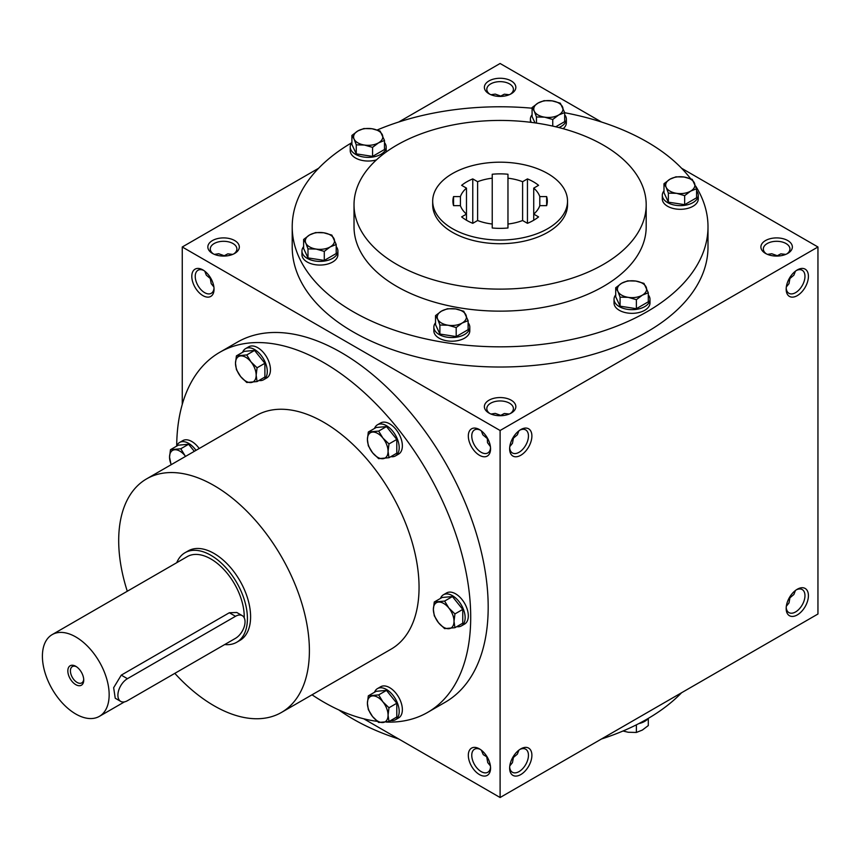 <?xml version="1.0" encoding="UTF-8"?>
<svg xmlns="http://www.w3.org/2000/svg" width="861" height="861" viewBox="0 0 861 861"><rect width="100%" height="100%" fill="white"/><g stroke="black" fill="none" stroke-linecap="round" stroke-linejoin="round"><path stroke-width="1.29" d="M547.779 173.588A67.427 38.928 180 0 1 567.528 201.119A67.427 38.928 180 0 1 500.101 240.047A67.427 38.928 180 0 1 432.685 201.119A67.427 38.928 180 0 1 474.303 165.151A67.427 38.928 180 0 1 547.779 173.588M477.607 220.524L472.764 223.322A47.194 27.251 180 0 1 461.636 216.897L466.479 214.098A40.456 23.355 180 0 1 460.42 205.661L453.564 205.661A47.194 27.251 180 0 1 452.908 201.119A47.194 27.251 180 0 1 453.564 196.577L460.42 196.577A40.456 23.355 180 0 1 466.479 188.129L461.636 185.33A47.194 27.251 180 0 1 472.764 178.905L477.607 181.703A40.456 23.355 180 0 1 492.234 178.205L492.234 174.245A47.194 27.251 180 0 1 507.968 174.245L507.968 178.205A40.456 23.355 180 0 1 522.605 181.703L527.449 178.905A47.194 27.251 180 0 1 538.577 185.33L533.723 188.129A40.456 23.355 180 0 1 539.793 196.577L546.638 196.577A47.194 27.251 180 0 1 547.305 201.119A47.194 27.251 180 0 1 546.638 205.661L539.793 205.661A40.456 23.355 180 0 1 533.723 214.098L538.577 216.897A47.194 27.251 180 0 1 527.449 223.322L522.605 220.524A40.456 23.355 180 0 1 507.968 224.021L507.968 227.982A47.194 27.251 180 0 1 492.234 227.982L492.234 224.021A40.456 23.355 180 0 1 477.607 220.524L477.607 181.703M681.6 692.728A207.899 120.023 180 0 1 601.495 738.986M398.718 738.986A207.899 120.023 180 0 1 338.793 709.905M695.666 186.073A207.899 120.023 180 0 1 708 226.809L708 246.989A207.899 120.023 180 0 1 500.101 367.023A207.899 120.023 180 0 1 292.213 246.989L292.213 226.809A207.899 120.023 180 0 1 351.848 142.668M564.676 112.716A207.899 120.023 180 0 1 647.106 141.936A207.899 120.023 180 0 1 690.597 178.733M708 226.809A207.899 120.023 180 0 1 500.101 346.832A207.899 120.023 180 0 1 292.213 226.809M377.193 130A207.899 120.023 180 0 1 532.087 108.206M646.191 204.789L646.191 226.809A146.09 84.346 180 0 1 500.101 311.144A146.09 84.346 180 0 1 354.022 226.809L354.022 204.789A146.09 84.346 180 0 1 444.201 126.858A146.09 84.346 180 0 1 603.4 145.143A146.09 84.346 180 0 1 646.191 204.789A146.09 84.346 180 0 1 500.101 289.124A146.09 84.346 180 0 1 354.022 204.789M567.528 201.119L567.528 204.789A67.427 38.928 180 0 1 500.101 243.717A67.427 38.928 180 0 1 432.685 204.789L432.685 201.119M202.916 269.934L202.916 269.934A15.735 9.084 60 0 1 214.045 289.199A15.735 9.084 60 0 1 202.916 295.624A15.735 9.084 60 0 1 191.799 276.349A15.735 9.084 60 0 1 202.916 269.934L202.916 269.934M479.448 429.585L479.448 429.585A15.735 9.084 60 0 1 490.566 448.85A15.735 9.084 60 0 1 479.448 455.275A15.735 9.084 60 0 1 468.319 436A15.735 9.084 60 0 1 479.448 429.585M479.448 774.577A15.735 9.084 -120 0 0 490.566 768.152A15.735 9.084 -120 0 0 479.448 748.887A15.735 9.084 -120 0 0 468.319 755.312A15.735 9.084 -120 0 0 479.448 774.577M427.648 712.391L445.126 702.296A207.899 120.023 -120 0 0 476.994 535.703A207.899 120.023 -120 0 0 341.182 352.504A207.899 120.023 -120 0 0 237.238 342.215L219.759 352.3A207.899 120.023 60 0 1 323.704 362.599A207.899 120.023 60 0 1 459.516 545.799A207.899 120.023 60 0 1 427.648 712.391A207.899 120.023 60 0 1 386.212 722.067M363.751 718.795L500.101 797.512L500.101 430.5L182.263 246.989L182.263 404.433M500.101 797.512L817.95 614.011L817.95 246.989L681.6 168.272M601.495 122.014L500.101 63.488L398.718 122.014M786.168 289.199A15.735 9.084 120 0 0 797.286 295.624A15.735 9.084 120 0 0 808.414 276.349A15.735 9.084 120 0 0 797.286 269.934A15.735 9.084 120 0 0 786.168 289.199M808.414 595.661A15.735 9.084 -60 0 1 797.286 614.926A15.735 9.084 -60 0 1 786.168 608.501A15.735 9.084 -60 0 1 797.286 589.236A15.735 9.084 -60 0 1 808.414 595.661M509.637 448.85A15.735 9.084 120 0 0 520.765 455.275A15.735 9.084 120 0 0 531.894 436A15.735 9.084 120 0 0 520.765 429.585A15.735 9.084 120 0 0 509.637 448.85M531.894 755.312A15.735 9.084 -60 0 1 520.765 774.577A15.735 9.084 -60 0 1 509.637 768.152A15.735 9.084 -60 0 1 520.765 748.887A15.735 9.084 -60 0 1 531.894 755.312M500.101 430.5L817.95 246.989M182.263 246.989L318.613 168.272M212.452 253.414A15.735 9.084 0 0 0 234.709 253.414A15.735 9.084 0 0 0 234.709 240.563A15.735 9.084 0 0 0 212.452 240.563A15.735 9.084 0 0 0 212.452 253.414L212.452 253.414M488.983 93.763A15.735 9.084 0 0 0 511.23 93.763A15.735 9.084 0 0 0 511.23 80.923A15.735 9.084 0 0 0 488.983 80.923A15.735 9.084 0 0 0 488.983 93.763L488.983 93.763M488.983 413.065A15.735 9.084 0 0 0 511.23 413.065A15.735 9.084 0 0 0 511.23 400.214A15.735 9.084 0 0 0 488.983 400.214A15.735 9.084 0 0 0 488.983 413.065L488.983 413.065M765.504 253.414A15.735 9.084 0 0 0 787.75 253.414A15.735 9.084 0 0 0 787.75 240.563A15.735 9.084 0 0 0 765.504 240.563A15.735 9.084 0 0 0 765.504 253.414L765.504 253.414M213.883 286.961L211.214 283.646L210.278 278.523L206.317 275.154L204.778 271.183M214.012 288.144A13.302 7.674 60 0 1 211.289 293.3A13.302 7.674 60 0 1 197.987 285.626A13.302 7.674 60 0 1 197.987 270.268A13.302 7.674 60 0 1 203.82 270.494M509.798 446.611L512.467 443.297L513.404 438.174L517.364 434.805L518.903 430.834M500.101 415.723L504.331 413.495L509.217 414.044M490.533 447.795A13.302 7.674 60 0 1 487.81 452.951A13.302 7.674 60 0 1 474.519 445.277A13.302 7.674 60 0 1 474.519 429.919A13.302 7.674 60 0 1 480.341 430.134M480.341 749.447A13.302 7.674 -120 0 0 474.519 749.221A13.302 7.674 -120 0 0 472.474 759.876A13.302 7.674 -120 0 0 481.17 771.596A13.302 7.674 -120 0 0 487.81 772.252A13.302 7.674 -120 0 0 490.533 767.097M487.315 757.185L483.269 754.645L481.31 750.135M486.809 757.486L487.746 762.598L490.415 765.913M786.319 286.961L788.999 283.646L789.924 278.523L793.896 275.154L795.435 271.183M776.633 256.072L780.852 253.844L785.738 254.393M500.101 96.421L504.331 94.193L509.217 94.742M786.201 288.144A13.302 7.674 120 0 0 788.924 293.3A13.302 7.674 120 0 0 802.215 285.626A13.302 7.674 120 0 0 802.215 270.268A13.302 7.674 120 0 0 796.393 270.494M795.435 590.485L793.896 594.467L789.924 597.835L788.999 602.948L786.319 606.262M796.393 589.796A13.302 7.674 -60 0 1 802.215 589.57A13.302 7.674 -60 0 1 804.97 595.661A13.302 7.674 -60 0 1 799.169 609.039A13.302 7.674 -60 0 1 788.924 612.601A13.302 7.674 -60 0 1 786.201 607.446M509.68 447.795A13.302 7.674 120 0 0 512.392 452.951A13.302 7.674 120 0 0 525.694 445.277A13.302 7.674 120 0 0 525.694 429.919A13.302 7.674 120 0 0 519.872 430.134M518.903 750.135L517.364 754.118L513.404 757.486L512.467 762.598L509.798 765.913M519.872 749.447A13.302 7.674 -60 0 1 525.694 749.221A13.302 7.674 -60 0 1 528.45 755.312A13.302 7.674 -60 0 1 522.649 768.69A13.302 7.674 -60 0 1 512.392 772.252A13.302 7.674 -60 0 1 509.68 767.097M127.288 591.249A134.854 77.856 60 0 1 146.618 478.867L256.277 415.562A134.854 77.856 60 0 1 323.704 422.245A134.854 77.856 60 0 1 411.795 541.074A134.854 77.856 60 0 1 391.131 649.129L281.472 712.434A134.854 77.856 60 0 1 174.815 673.356M377.312 721.357A207.899 120.023 60 0 1 312.016 694.805M176.699 446.02A207.899 120.023 60 0 1 219.759 352.3M185.018 552.719L188.204 550.889A51.692 29.844 60 0 1 214.045 553.451A51.692 29.844 60 0 1 247.817 598.998A51.692 29.844 60 0 1 239.896 640.423L236.71 642.263A51.692 29.844 -120 0 0 236.71 582.563A51.692 29.844 -120 0 0 185.018 552.719A51.692 29.844 -120 0 0 176.731 562.707M146.618 478.867A134.854 77.856 60 0 1 214.045 485.55A134.854 77.856 60 0 1 302.136 604.379A134.854 77.856 60 0 1 281.472 712.434M466.479 220.233L466.479 188.129M533.723 220.233L533.723 188.129M546.638 205.661L546.638 196.577M539.793 205.661L539.793 196.577M527.449 223.322L527.449 178.905M507.968 224.021L507.968 178.205M492.234 224.021L492.234 178.205L492.234 224.021M522.605 220.524L522.605 181.703M460.42 205.661L460.42 196.577M453.564 205.661L453.564 196.577M472.764 223.322L472.764 178.905M233.772 253.909A13.302 7.674 0 0 0 236.883 248.98A13.302 7.674 0 0 0 223.58 241.295A13.302 7.674 0 0 0 210.278 248.98A13.302 7.674 0 0 0 213.388 253.909M223.58 256.072L227.81 253.844L232.685 254.393M223.58 255.491L218.683 253.737L214.475 254.393M510.293 94.258A13.302 7.674 0 0 0 513.404 89.329A13.302 7.674 0 0 0 500.101 81.644A13.302 7.674 0 0 0 486.809 89.329A13.302 7.674 0 0 0 489.909 94.258M510.293 413.56A13.302 7.674 0 0 0 513.404 408.631A13.302 7.674 0 0 0 500.101 400.946A13.302 7.674 0 0 0 486.809 408.631A13.302 7.674 0 0 0 489.909 413.56M490.415 446.611L487.498 442.662L487.315 437.883M786.825 253.909A13.302 7.674 0 0 0 789.924 248.98A13.302 7.674 0 0 0 776.633 241.295A13.302 7.674 0 0 0 763.33 248.98A13.302 7.674 0 0 0 766.441 253.909M500.101 95.84L495.204 94.097L490.996 94.742M500.101 415.142L495.204 413.388L490.996 414.044M776.633 255.491L771.736 253.737L767.528 254.393M481.31 430.834L482.838 434.805L486.809 438.174M76.457 666.726A9.417 5.435 -120 0 0 72.367 666.586A9.417 5.435 -120 0 0 70.925 674.131A9.417 5.435 -120 0 0 77.07 682.418A9.417 5.435 -120 0 0 81.784 682.891A9.417 5.435 -120 0 0 83.7 679.275M127.428 700.714L235.494 638.324A13.485 7.781 120 0 0 244.309 626.442A13.485 7.781 120 0 0 242.242 615.637A13.485 7.781 120 0 0 235.494 616.304L127.428 678.694A13.485 7.781 120 0 0 118.624 690.576A13.485 7.781 120 0 0 120.691 701.381A13.485 7.781 120 0 0 127.428 700.714M224.721 644.545A51.692 29.844 -120 0 0 236.71 642.263M120.691 701.381L115.234 698.228L113.652 687.702L121.272 675.132L127.428 678.694M242.242 615.637L236.786 612.483L229.338 612.741L121.272 675.132M244.223 617.832A47.194 27.251 -120 0 0 224.075 569.724A47.194 27.251 -120 0 0 187.267 556.615L52.187 634.611A47.194 27.251 -120 0 0 44.944 672.43A47.194 27.251 -120 0 0 75.779 714.017A47.194 27.251 -120 0 0 99.381 716.352A47.194 27.251 -120 0 0 99.381 661.851A47.194 27.251 -120 0 0 52.187 634.611M75.779 684.656A11.236 6.49 -120 0 0 83.732 680.072A11.236 6.49 -120 0 0 75.779 666.306A11.236 6.49 -120 0 0 67.836 670.891A11.236 6.49 -120 0 0 75.779 684.656M434.278 602L444.61 601.075L448.85 608.038A14.605 8.438 -120 0 0 438.518 602.065A14.605 8.438 -120 0 0 433.363 609.416A14.605 8.438 -120 0 0 438.518 622.729A14.605 8.438 -120 0 0 448.85 628.691A14.605 8.438 -120 0 0 454.016 621.351A14.605 8.438 -120 0 0 448.85 608.038L454.942 613.925L454.016 621.351L454.942 627.701L444.61 628.627L438.518 622.729L434.278 615.776L433.363 609.416L434.278 602L442.102 597.48L452.423 596.565L444.61 601.075M456.771 626.647A17.984 10.386 -120 0 0 461.421 625.904L464.596 624.074A17.984 10.386 -120 0 0 464.596 603.313A17.984 10.386 -120 0 0 446.622 592.928L443.437 594.768A17.984 10.386 -120 0 0 440.477 598.417M461.421 625.904A17.984 10.386 -120 0 0 461.421 605.143A17.984 10.386 -120 0 0 443.437 594.768M454.942 627.701L462.755 623.192L462.755 609.416L452.423 596.565M462.755 609.416L454.942 613.925M368.325 432.018L378.657 431.092L382.897 438.055A14.605 8.438 -120 0 0 372.565 432.082A14.605 8.438 -120 0 0 367.41 439.433A14.605 8.438 -120 0 0 372.565 452.746A14.605 8.438 -120 0 0 382.897 458.709A14.605 8.438 -120 0 0 388.063 451.358A14.605 8.438 -120 0 0 382.897 438.055L388.989 443.942L388.063 451.358L388.989 457.718L378.657 458.644L372.565 452.746L368.325 445.794L367.41 439.433L368.325 432.018L376.149 427.497L386.471 426.582L378.657 431.092M390.819 456.653A17.984 10.386 -120 0 0 395.468 455.921L398.643 454.091A17.984 10.386 -120 0 0 398.643 433.331A17.984 10.386 -120 0 0 380.659 422.945L377.484 424.785A17.984 10.386 -120 0 0 374.524 428.434M395.468 455.921A17.984 10.386 -120 0 0 395.468 435.16A17.984 10.386 -120 0 0 377.484 424.785M388.989 457.718L396.803 453.198L396.803 439.433L386.471 426.582M396.803 439.433L388.989 443.942M236.42 355.862L246.752 354.936L250.992 361.9A14.605 8.438 -120 0 0 240.66 355.927A14.605 8.438 -120 0 0 235.494 363.277A14.605 8.438 -120 0 0 240.66 376.591A14.605 8.438 -120 0 0 250.992 382.553A14.605 8.438 -120 0 0 256.158 375.202A14.605 8.438 -120 0 0 250.992 361.9L257.084 367.787L256.158 375.202L257.084 381.563L246.752 382.488L240.66 376.591L236.42 369.638L235.494 363.277L236.42 355.862L244.244 351.342L254.565 350.427L246.752 354.936M258.913 380.497A17.984 10.386 -120 0 0 263.563 379.766L266.738 377.936A17.984 10.386 -120 0 0 266.738 357.175A17.984 10.386 -120 0 0 248.754 346.789L245.579 348.63A17.984 10.386 -120 0 0 242.619 352.278M263.563 379.766A17.984 10.386 -120 0 0 263.563 359.005A17.984 10.386 -120 0 0 245.579 348.63M257.084 381.563L264.897 377.043L264.897 363.277L254.565 350.427M264.897 363.277L257.084 367.787M194.317 451.336L188.613 444.254L178.292 445.18L170.467 449.69L180.799 448.764L185.04 455.727A14.605 8.438 -120 0 0 174.708 449.765A14.605 8.438 -120 0 0 169.542 457.105A14.605 8.438 -120 0 0 171.253 464.649M188.613 444.254L180.799 448.764M185.556 456.395A14.605 8.438 -120 0 0 185.04 455.727L185.578 456.373M199.192 448.516A17.984 10.386 -120 0 0 182.801 440.617L179.626 442.457A17.984 10.386 -120 0 0 176.666 446.106M196.017 450.357A17.984 10.386 -120 0 0 179.626 442.457M171.091 464.746L169.542 457.105L170.467 449.69M368.325 695.828L378.657 694.902L382.897 701.866A14.605 8.438 -120 0 0 372.565 695.903A14.605 8.438 -120 0 0 367.41 703.243A14.605 8.438 -120 0 0 372.565 716.556A14.605 8.438 -120 0 0 382.897 722.519A14.605 8.438 -120 0 0 388.063 715.179A14.605 8.438 -120 0 0 382.897 701.866L388.989 707.753L388.063 715.179L388.989 721.529L378.657 722.454L372.565 716.556L368.325 709.604L367.41 703.243L368.325 695.828L376.149 691.318L386.471 690.393L378.657 694.902M390.819 720.474A17.984 10.386 -120 0 0 395.468 719.731L398.643 717.902A17.984 10.386 -120 0 0 398.643 697.141A17.984 10.386 -120 0 0 380.659 686.755L377.484 688.596A17.984 10.386 -120 0 0 374.524 692.244M395.468 719.731A17.984 10.386 -120 0 0 395.468 698.971A17.984 10.386 -120 0 0 377.484 688.596M388.989 721.529L396.803 717.019L396.803 703.243L386.471 690.393M396.803 703.243L388.989 707.753M623.02 731L628.229 732.259L636.376 732.453L642.338 730.074L648.301 725.565L648.301 718.408M648.365 718.332A17.984 10.386 180 0 1 638.711 723.649M636.376 724.844L636.376 732.453M636.376 299.671L628.229 297.346L620.081 297.153L617.897 291.384A14.605 8.438 0 0 0 628.229 297.346A14.605 8.438 0 0 0 642.338 295.162A14.605 8.438 0 0 0 646.127 287.014A14.605 8.438 0 0 0 635.795 281.052A14.605 8.438 0 0 0 621.685 283.237A14.605 8.438 0 0 0 617.897 291.384L615.712 287.746L621.685 283.237L627.647 280.858L635.795 281.052L643.942 283.377L648.301 292.783L642.338 295.162L636.376 299.671L636.376 308.701L648.301 301.813L648.301 292.783M615.712 287.746L615.712 296.765L620.081 306.172L620.081 297.153M620.081 306.172L636.376 308.701M615.712 294.903A17.984 10.386 0 0 0 614.033 299.294L614.033 302.964A17.984 10.386 0 0 0 632.006 313.339A17.984 10.386 0 0 0 649.99 302.964L649.99 299.294A17.984 10.386 0 0 0 648.301 294.903M614.033 299.294A17.984 10.386 0 0 0 632.006 309.669A17.984 10.386 0 0 0 649.99 299.294M456.19 327.546L448.043 325.221L439.896 325.027L437.711 319.259A14.605 8.438 0 0 0 448.043 325.221A14.605 8.438 0 0 0 462.153 323.036A14.605 8.438 0 0 0 465.93 314.889A14.605 8.438 0 0 0 455.609 308.927A14.605 8.438 0 0 0 441.499 311.112A14.605 8.438 0 0 0 437.711 319.259L435.526 315.621L441.499 311.112L447.462 308.733L455.609 308.927L463.756 311.251L468.115 320.658L462.153 323.036L456.19 327.546L456.19 336.576L468.115 329.688L468.115 320.658M435.526 315.621L435.526 324.64L439.896 334.046L439.896 325.027M439.896 334.046L456.19 336.576M435.526 322.778A17.984 10.386 0 0 0 433.847 327.169L433.847 330.839A17.984 10.386 0 0 0 451.821 341.214A17.984 10.386 0 0 0 469.805 330.839L469.805 327.169A17.984 10.386 0 0 0 468.115 322.778M433.847 327.169A17.984 10.386 0 0 0 451.821 337.544A17.984 10.386 0 0 0 469.805 327.169M324.285 251.39L316.138 249.066L307.99 248.872L305.806 243.103A14.605 8.438 0 0 0 316.138 249.066A14.605 8.438 0 0 0 330.247 246.881A14.605 8.438 0 0 0 334.025 238.734A14.605 8.438 0 0 0 323.704 232.771A14.605 8.438 0 0 0 309.594 234.956A14.605 8.438 0 0 0 305.806 243.103L303.621 239.466L309.594 234.956L315.556 232.578L323.704 232.771L331.851 235.096L336.21 244.502L330.247 246.881L324.285 251.39L324.285 260.42L336.21 253.532L336.21 244.502M303.621 239.466L303.621 248.485L307.99 257.902L307.99 248.872M307.99 257.902L324.285 260.42M303.621 246.623A17.984 10.386 0 0 0 301.942 251.014L301.942 254.684A17.984 10.386 0 0 0 319.915 265.059A17.984 10.386 0 0 0 337.899 254.684L337.899 251.014A17.984 10.386 0 0 0 336.21 246.623M301.942 251.014A17.984 10.386 0 0 0 319.915 261.389A17.984 10.386 0 0 0 337.899 251.014M372.565 147.36L364.418 145.035L356.271 144.842L354.086 139.073A14.605 8.438 0 0 0 364.418 145.035A14.605 8.438 0 0 0 378.528 142.851A14.605 8.438 0 0 0 382.306 134.703A14.605 8.438 0 0 0 371.984 128.741A14.605 8.438 0 0 0 357.875 130.926A14.605 8.438 0 0 0 354.086 139.073L351.901 135.435L357.875 130.926L363.837 128.547L371.984 128.741L380.131 131.066L384.49 140.472L378.528 142.851L372.565 147.36L372.565 156.39L384.49 149.502L384.49 140.472M351.901 135.435L351.901 144.454L356.271 153.871L356.271 144.842M356.271 153.871L372.565 156.39M351.901 142.592A17.984 10.386 0 0 0 350.223 146.983L350.223 150.653A17.984 10.386 0 0 0 376.451 159.877M385.997 152.117A17.984 10.386 0 0 0 386.18 150.653L386.18 146.983A17.984 10.386 0 0 0 384.49 142.592M350.223 146.983A17.984 10.386 0 0 0 368.196 157.359A17.984 10.386 0 0 0 386.18 146.983M552.751 119.485L544.604 117.161L536.457 116.967L534.272 111.198A14.605 8.438 0 0 0 544.604 117.161A14.605 8.438 0 0 0 558.714 114.976A14.605 8.438 0 0 0 562.502 106.829A14.605 8.438 0 0 0 552.17 100.866A14.605 8.438 0 0 0 538.06 103.051A14.605 8.438 0 0 0 534.272 111.198L532.087 107.56L538.06 103.051L544.023 100.672L552.17 100.866L560.317 103.191L564.676 112.597L558.714 114.976L552.751 119.485L552.751 126.104M536.457 123.091L536.457 116.967M563.148 128.698A17.984 10.386 0 0 0 566.366 122.779L566.366 119.109A17.984 10.386 0 0 0 564.676 114.717M532.087 114.717A17.984 10.386 0 0 0 530.408 119.109A17.984 10.386 0 0 0 531.334 122.391M558.832 127.557A17.984 10.386 0 0 0 566.366 119.109M532.087 107.56L532.087 116.59L535.015 122.886M555.732 126.793L564.676 121.627L564.676 112.597M684.656 195.641L676.509 193.316L668.362 193.122L666.177 187.354A14.605 8.438 0 0 0 676.509 193.316A14.605 8.438 0 0 0 690.619 191.131A14.605 8.438 0 0 0 694.407 182.984A14.605 8.438 0 0 0 684.075 177.022A14.605 8.438 0 0 0 669.966 179.206A14.605 8.438 0 0 0 666.177 187.354L663.992 183.716L669.966 179.206L675.928 176.828L684.075 177.022L692.222 179.346L696.581 188.753L690.619 191.131L684.656 195.641L684.656 204.67L696.581 197.782L696.581 188.753M663.992 183.716L663.992 192.735L668.362 202.152L668.362 193.122M668.362 202.152L684.656 204.67M663.992 190.873A17.984 10.386 0 0 0 662.313 195.264L662.313 198.934A17.984 10.386 0 0 0 680.287 209.309A17.984 10.386 0 0 0 698.271 198.934L698.271 195.264A17.984 10.386 0 0 0 696.581 190.873M662.313 195.264A17.984 10.386 0 0 0 680.287 205.639A17.984 10.386 0 0 0 698.271 195.264M229.338 612.741L235.494 616.304M99.381 716.352L124.447 701.887M530.408 119.109L530.408 122.273"/></g></svg>
